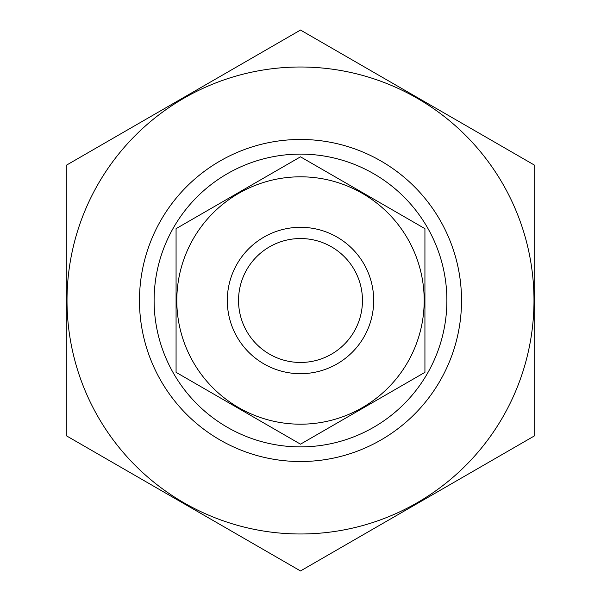 <?xml version="1.0" encoding="UTF-8"?>
<svg xmlns="http://www.w3.org/2000/svg" width="601" height="601" viewBox="0 0 601 601"><rect width="100%" height="100%" fill="white"/><g stroke="black" fill="none" stroke-linecap="round" stroke-linejoin="round"><path stroke-width="0.9" d="M154.111 300.5A146.389 146.389 0 0 1 373.694 173.727A146.389 146.389 0 0 1 373.694 427.273A146.389 146.389 0 0 1 154.111 300.5M300.5 533.981A233.481 233.481 0 0 1 98.294 183.756A233.481 233.481 0 0 1 502.706 183.756A233.481 233.481 0 0 1 300.5 533.981M300.5 461.523A161.023 161.023 0 0 1 161.045 219.989A161.023 161.023 0 0 1 439.955 219.989A161.023 161.023 0 0 1 300.5 461.523M66.283 165.275L66.283 435.725L300.5 570.95L534.717 435.725L534.717 165.275L300.5 30.05L66.283 165.275M362.463 300.5A61.963 61.963 0 0 1 269.518 354.162A61.963 61.963 0 0 1 269.518 246.838A61.963 61.963 0 0 1 362.463 300.5M373.694 300.5A73.194 73.194 0 0 1 263.907 363.89A73.194 73.194 0 0 1 263.907 237.11A73.194 73.194 0 0 1 373.694 300.5M424.93 372.342L424.93 228.658L300.5 156.823L176.07 228.658L176.07 372.342L300.5 444.177L424.93 372.342M300.5 176.807A123.693 123.693 0 0 0 193.379 362.35A123.693 123.693 0 0 0 407.621 362.35A123.693 123.693 0 0 0 300.5 176.807"/></g></svg>
